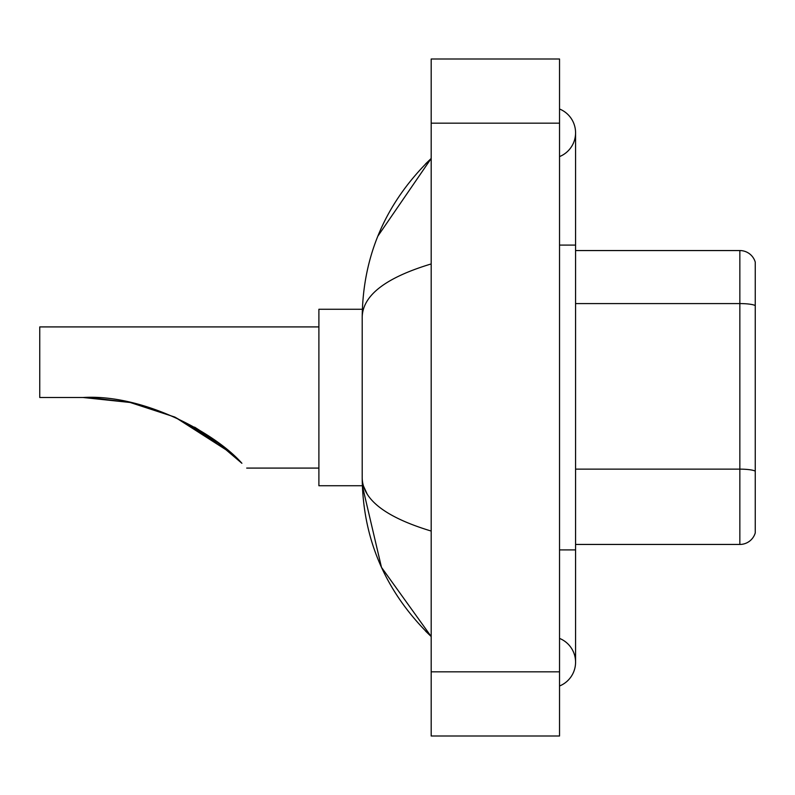 <?xml version="1.0" encoding="UTF-8"?>
<svg xmlns="http://www.w3.org/2000/svg" width="795" height="795" viewBox="0 0 795 795"><rect width="100%" height="100%" fill="white"/><g stroke="black" fill="none" stroke-linecap="round" stroke-linejoin="round"><path stroke-width="1.19" d="M559.531 549.902L575.57 549.902L575.57 132.795A25.669 25.669 0 0 1 559.531 156.595A25.669 25.669 0 0 0 559.531 109.004A25.669 25.669 0 0 1 575.57 132.795A25.669 25.669 0 0 0 559.531 109.004A25.669 25.669 0 0 1 575.57 132.795M559.531 685.996A25.669 25.669 0 0 0 559.531 638.405A25.669 25.669 0 0 1 559.531 685.996A25.669 25.669 0 0 0 575.57 662.205A25.669 25.669 0 0 1 559.531 685.996M431.188 263.94C385.814 277.624 362.818 295.293 362.202 316.966L362.202 478.034C362.719 499.628 385.714 517.306 431.188 531.06M431.188 736.001L559.531 736.001L559.531 58.999L431.188 58.999L431.188 736.001M362.202 316.966C362.898 255.274 385.883 202.437 431.188 158.463L377.824 236.204M362.341 309.265L318.894 309.265L318.894 485.735L362.341 485.735L381.471 567.332L431.188 636.537C385.883 592.553 362.888 539.726 362.202 478.034M367.022 493.755L363.345 485.735M755.25 262.102A16.039 16.039 0 0 0 739.847 250.554A16.039 16.039 0 0 1 755.25 262.102L755.25 532.898A16.039 16.039 0 0 1 739.847 544.446L575.57 544.446M755.25 305.578A16.039 2.782 180 0 0 739.847 303.581L739.847 250.554L575.57 250.554M755.25 305.807L755.25 471.147A16.039 2.782 180 0 0 739.847 469.139L739.847 303.581L575.57 303.581M230.48 452.633L175.059 417.196M129.496 402.349L90.034 397.609M318.894 326.914L39.75 326.914L39.75 397.5L83.078 397.5L130.052 402.469M130.221 402.499L174.612 416.997M194.745 427.223L213.994 439.605M214.153 439.715L241.899 463.286C248.269 469.656 248.269 469.656 241.899 463.286L214.153 439.715L241.899 463.286C215.753 433.444 143.796 393.853 83.078 397.5M231.633 453.647L212.752 438.721L174.284 416.848L212.434 438.492M174.96 417.146L221.586 445.299L194.606 427.144M214.759 440.152L175.158 417.246M88.484 397.56L130.151 402.489M559.531 245.099L575.57 245.099M431.188 671.825L559.531 671.825M431.188 123.175L559.531 123.175M739.847 544.446L739.847 469.139L575.57 469.139M575.57 549.902L575.57 662.205M431.188 158.463L425.603 163.85M431.188 636.537L425.603 631.15M246.698 468.086L318.894 468.086"/></g></svg>
